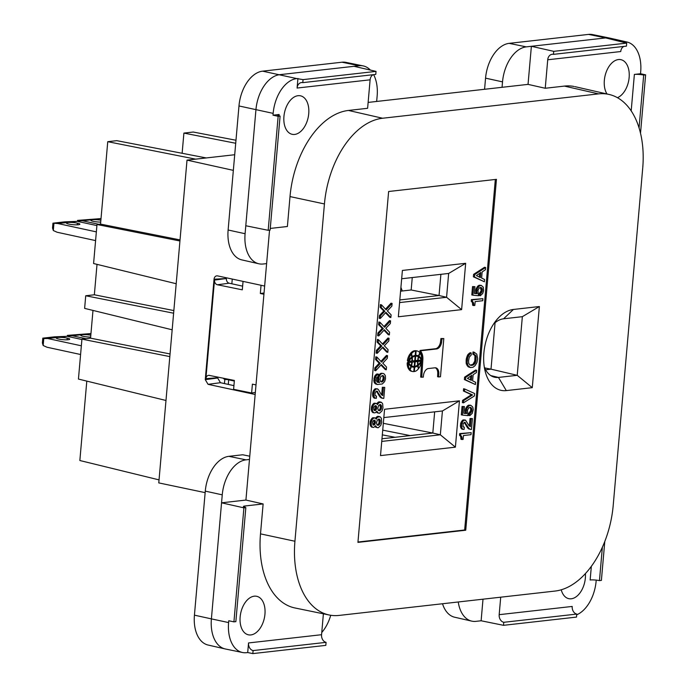<?xml version="1.0" encoding="UTF-8"?>
<svg xmlns="http://www.w3.org/2000/svg" width="688" height="688" viewBox="0 0 688 688"><rect width="100%" height="100%" fill="white"/><g stroke="black" fill="none" stroke-linecap="round" stroke-linejoin="round"><path stroke-width="1.03" d="M591.345 566.31L590.149 579.993A6.639 1.066 -175 0 1 599.454 580.629L601.389 580.414L604.795 541.413M458.242 601.983A33.196 20.348 102.2 0 0 471.684 621.118A33.196 20.348 102.2 0 0 476.01 621.35L481.118 620.774L503.513 625.323L576.492 617.093L576.759 614.074A6.639 5.134 83.6 0 1 572.201 606.438L499.178 614.676A6.639 5.169 -96.6 0 0 503.771 622.305L576.759 614.074M574.041 86.464A81.683 50.069 102.2 0 0 564.392 86.095L545.24 88.262L547.725 59.779A6.639 5.169 83.4 0 1 552.137 54.292A6.639 5.169 83.4 0 1 553.462 54.361L626.441 46.13L626.708 43.112L605.681 37.917A33.196 20.348 -77.8 0 1 609.989 38.15L627.035 42.037M547.725 59.779L620.748 51.54A6.639 5.134 83.6 0 1 623.861 46.423M645.619 74.854L643.684 75.069A6.639 1.066 5 0 0 634.379 74.424L640.528 73.736L645.619 74.854L640.511 133.197M272.998 115.188L279.139 114.5A6.639 1.066 5 0 0 277.677 114.965A6.639 1.066 5 0 0 280.093 116.083L278.158 116.298L272.998 115.188L273.153 113.374A32.998 20.227 -77.8 0 1 296.769 78.578L303.055 79.619L302.789 82.637A6.639 5.134 -96.4 0 0 301.593 82.551A6.639 5.134 -96.4 0 0 297.087 88.047L297.93 78.449M602.378 547.166L599.454 580.629M503.771 622.305L503.513 625.323M596.135 581.111A32.998 20.227 -77.8 0 1 576.69 614.805M500.709 597.193L499.178 614.676M561.227 589.797A19.694 12.074 102.2 0 0 569.148 598.741A19.694 12.074 102.2 0 0 571.264 598.784A19.694 12.074 102.2 0 0 585.411 573.568M553.462 54.361L553.728 51.342L626.708 43.112M553.728 51.342L531.377 46.294L605.681 37.917L588.575 34.4A32.998 20.227 -77.8 0 1 592.635 34.581M639.066 127.882L643.684 75.069M278.158 116.298L268.182 230.299L245.788 225.75L255.945 109.684A33.196 20.348 -77.8 0 1 279.698 74.682L354.002 66.306L376.035 71.389L303.055 79.619M502.042 87.307L502.524 81.872A33.196 20.348 102.2 0 1 526.268 46.87L531.377 46.294L528.04 84.375L368.132 102.417M382.605 118.241L598.534 93.886A81.296 49.828 -77.8 0 1 608.14 94.247A81.296 49.828 -77.8 0 1 642.721 168.061L613.214 505.345A81.296 49.828 -77.8 0 1 555.035 591.061L339.107 615.416A81.296 49.828 -77.8 0 1 330.102 615.167A81.296 49.828 -77.8 0 1 294.928 541.25L324.435 203.958A81.296 49.828 -77.8 0 1 382.605 118.241L348.463 110.45L367.616 108.291L370.11 79.817A6.639 5.1 83.8 0 1 373.206 74.691M528.04 84.375L545.24 88.262M302.789 82.637L375.768 74.399L376.035 71.389M270.264 228.433L287.395 226.498L290.009 196.579A81.683 50.069 102.2 0 1 348.463 110.45M298.033 95.701A19.694 12.074 102.2 0 0 284.127 114.784A19.694 12.074 102.2 0 0 292.529 134.384A19.694 12.074 102.2 0 0 294.636 134.435A19.694 12.074 102.2 0 0 308.43 116.083A19.694 12.074 102.2 0 0 301.026 95.95A19.694 12.074 102.2 0 0 298.033 95.701M373.618 74.648A33.196 20.348 102.2 0 1 377.144 96.01L376.663 101.454M253.098 650.581L252.831 653.6L247.706 652.542L248.54 642.945A6.639 5.134 -96.4 0 0 253.098 650.581L326.078 642.351L325.82 645.37L252.831 653.6M224.675 648.818A33.196 20.348 -77.8 0 1 211.397 618.882L228.605 622.571L228.76 620.748L233.929 621.857L235.855 621.642L245.831 507.641A6.639 1.101 -174.6 0 1 243.406 506.549A6.639 1.101 -174.6 0 1 244.894 505.998L263.126 503.943L245.926 500.064L269.541 230.145M323.394 613.808L321.563 634.706A6.639 5.1 -96.2 0 0 326.078 642.351M249.477 459.455L245.994 459.842A33.196 20.348 102.2 0 0 222.25 494.844L221.553 502.816L243.905 507.856L233.929 621.857M243.905 507.856L245.831 507.641M471.701 621.118L454.656 617.222A32.998 20.227 -77.8 0 1 442.522 603.754M484.576 89.277L485.556 78.148A32.998 20.227 -77.8 0 1 509.163 43.353L588.575 34.4M606.997 93.972A19.694 12.074 -77.8 0 1 605.844 73.074A19.694 12.074 -77.8 0 1 618.435 59.555A19.694 12.074 -77.8 0 1 621.075 59.71A19.694 12.074 -77.8 0 1 629.116 77.787A19.694 12.074 -77.8 0 1 617.437 97.679M622.752 41.813A32.998 20.227 102.2 0 1 626.888 42.002A32.998 20.227 102.2 0 1 640.683 71.922L640.528 73.736M225.122 648.93L208.077 645.034A32.998 20.227 -77.8 0 1 194.429 615.158L205.282 491.12A32.998 20.227 -77.8 0 1 228.889 456.333L242.701 454.768L249.761 456.204M294.928 541.25L260.503 533.862L263.126 503.943M481.118 620.774L483.002 599.188M388.625 191.505L496.444 179.344L465.742 530.224L357.932 542.385L388.625 191.505M194.429 615.158L211.397 618.882L221.553 502.816L245.926 500.064M245.788 225.75L245.091 233.714A33.196 20.348 102.2 0 0 258.808 263.771A33.196 20.348 102.2 0 0 263.134 264.003L266.617 263.607M250.853 634.929A19.694 12.074 -77.8 0 1 248.531 634.843A19.694 12.074 -77.8 0 1 240.361 615.106A19.694 12.074 -77.8 0 1 254.242 596.186A19.694 12.074 -77.8 0 1 256.873 596.341A19.694 12.074 -77.8 0 1 264.691 616.267A19.694 12.074 -77.8 0 1 250.853 634.929M228.605 622.571A32.998 20.227 102.2 0 0 242.52 652.508A32.998 20.227 102.2 0 0 246.545 652.68L247.706 652.542M258.817 263.771L241.772 259.875A32.998 20.227 -77.8 0 1 228.124 229.998L238.977 105.961A32.998 20.227 -77.8 0 1 262.592 71.165L341.996 62.212A32.998 20.227 -77.8 0 1 346.055 62.393M268.182 230.299L270.117 230.084L280.093 116.083M484.679 367.908L491.008 369.164L485.608 369.774M495.076 322.706L491.008 369.164L517.221 375.313L522.347 316.678L503.582 318.793A29.816 18.275 102.2 0 0 493.571 324.048M321.76 632.487A33.196 20.348 102.2 0 0 330.73 615.27M539.366 306.53L513.403 309.462A41.254 25.284 102.2 0 0 495.532 321.279A41.254 25.284 102.2 0 0 485.092 371.013A41.254 25.284 102.2 0 0 506.299 390.595L532.271 387.662L539.366 306.53L522.347 316.678M484.275 366.928A29.816 18.275 102.2 0 0 494.801 377.273A29.816 18.275 102.2 0 0 498.447 377.428L517.221 375.313L532.271 387.662M260.503 533.862A81.683 50.069 102.2 0 0 295.849 608.14M495.326 179.473L464.658 529.992L465.742 530.224M370.385 70.081A33.196 20.348 102.2 0 0 363.187 65.91A33.196 20.348 102.2 0 0 359.102 65.73L354.002 66.306M399.582 302.582L446.572 297.285L439.039 295.522L440.888 274.331L439.039 295.522L399.814 299.942L439.039 295.522L411.166 289.983L400.588 291.179M383.328 423.318L432.812 433.036L434.661 411.845L432.812 433.036L410.134 435.59L382.734 430.146M382.322 434.868L395.093 437.293L381.978 438.772L432.812 433.036L440.337 434.799L442.427 410.968L383.835 417.582M412.258 277.556L411.166 289.983M42.802 338.152L42.381 342.959L43.172 345.505L43.783 338.556L42.802 338.152L54.481 336.836L67.226 336.329L47.764 338.522L81.347 345.806M43.783 338.556L47.764 338.522M81.898 339.511L67.226 336.329M80.591 354.509L46.999 347.234L43.172 345.505M58.764 339.072A6.742 1.084 5 0 0 65.919 339.82A6.742 1.084 5 0 0 69.729 339.158A6.742 1.084 5 0 0 67.252 338.118A6.742 1.084 5 0 0 60.209 337.369A6.742 1.084 5 0 0 56.287 337.989A6.742 1.084 5 0 0 58.764 339.072M90.954 333.654L72.352 335.753L85.923 338.694M234.324 381.049L228.683 379.828A2.769 0.447 5 0 0 225.939 379.518A2.528 0.671 -5.6 0 1 224.967 379.423A2.528 0.671 -5.6 0 1 224.821 379.389A5.624 3.449 102.2 0 1 223.333 378.176M90.816 335.194A6.742 1.084 5 0 0 84.056 334.617A6.742 1.084 5 0 0 80.702 335.28A6.742 1.084 5 0 0 83.179 336.32A6.742 1.084 5 0 0 90.653 337.068M67.312 336.346L67.398 335.383L68.37 335.778L68.301 336.561M90.962 333.56L67.398 335.383M68.37 335.778L72.352 335.753M78.449 221.588L78.518 220.805L77.546 220.401L77.46 221.373M77.546 220.401L101.024 218.586M78.518 220.805L82.5 220.779L98.771 224.305M101.007 218.689L82.5 220.779M100.878 220.203A6.742 1.084 5 0 0 94.153 219.644A6.742 1.084 5 0 0 90.85 220.306A6.742 1.084 5 0 0 93.327 221.347A6.742 1.084 5 0 0 100.715 222.095M96.354 231.882L57.912 223.548L77.374 221.355L96.905 225.587M77.4 223.144A6.742 1.084 5 0 0 70.357 222.396A6.742 1.084 5 0 0 66.435 223.015A6.742 1.084 5 0 0 68.912 224.099A6.742 1.084 5 0 0 76.067 224.847A6.742 1.084 5 0 0 79.877 224.185A6.742 1.084 5 0 0 77.4 223.144L77.254 224.83M77.374 221.355L64.629 221.863L52.95 223.179L52.529 227.986L53.32 230.532L57.147 232.252L95.589 240.594M52.95 223.179L57.912 223.548M53.32 230.532L53.931 223.583M400.915 287.412L402.299 290.981M461.622 309.643L398.343 316.772L402.394 270.444L465.673 263.306L461.622 309.643L446.572 297.285L448.653 273.454L465.673 263.306M464.658 529.992L357.966 542.024M411.544 365.784A12.737 7.809 -77.8 0 0 412.215 362.12L414.632 361.845L414.245 366.343A11.481 7.035 -77.8 0 1 412.843 366.283A11.481 7.035 -77.8 0 1 411.544 365.784L410.461 365.552A11.481 7.035 -77.8 0 0 411.716 366.033M411.183 365.56A11.988 7.344 -77.8 0 1 408.689 362.516L411.811 362.163A10.982 6.734 -77.8 0 1 411.183 365.56L410.1 365.328A11.988 7.344 -77.8 0 1 409.025 364.442M408.053 363.144A11.988 7.344 -77.8 0 1 407.606 362.284L411.811 362.163M411.562 371.296A9.83 6.029 -77.8 0 1 408.964 369.473A8.531 5.229 -77.8 0 0 409.179 369.103M414.167 367.177A12.659 7.757 -77.8 0 1 412.688 367.091A12.659 7.757 -77.8 0 1 411.329 366.566A8.531 5.229 -77.8 0 1 410.057 369.714A9.83 6.029 -77.8 0 0 412.714 371.546A9.83 6.029 -77.8 0 0 413.78 371.597L414.167 367.177L413.084 366.945A12.659 7.757 -77.8 0 1 412.155 366.936M459.446 400.82L455.396 447.157L380.507 455.602L384.558 409.274L459.446 400.82L442.427 410.968M413.617 367.057L413.626 366.876A12.659 7.757 -77.8 0 0 416.171 365.921M408.646 368.983A9.838 6.029 -77.8 0 1 407.184 362.954L408.276 363.187A14.5 8.884 -77.8 0 0 410.925 366.334A6.235 3.818 -77.8 0 1 409.73 369.224L408.646 368.983M482.907 298.687L471.383 299.624L471.246 301.258L472.424 302.539L472.699 305.334L473.783 305.567L473.507 302.772L472.329 301.49L472.475 299.865L482.907 298.687L482.735 300.725L475.167 301.576L474.823 305.446L473.783 305.567M414.099 361.544L417.599 361.51A12.737 7.809 -77.8 0 0 417.633 365.096A11.481 7.035 -77.8 0 1 414.787 366.283L415.182 361.785L414.081 361.725M471.185 352.935L470.102 352.703L467.874 354.569L466.378 358.371L466.189 363.436L468.218 366.842L470.429 367.555L468.012 365.603L467.143 362.275L467.849 357.149L470.093 353.666L471.185 352.935L471.271 354.948L469.268 357.192L468.554 360.899L468.726 363.307L469.87 364.993L473.232 365.018L475.511 362.542L476.053 356.427L475.503 355.275L473.894 354.449L474.092 352.204L476.767 354.122L477.661 358.663L476.93 362.585L475.116 365.612L473.034 367.254L470.429 367.555M474.092 352.204L473.009 351.972L472.811 354.208L474.419 355.042L474.961 356.186L474.797 361.054L472.966 364.287L470.265 365.156M464.675 388.987L463.592 388.754L463.394 390.99L471.461 394.723L462.568 400.364L462.379 402.609L463.463 402.841L463.66 400.605L472.553 394.955L464.477 391.231L464.675 388.987L474.617 393.519L474.402 395.961L463.463 402.841M411.45 353.77A8.531 5.229 -77.8 0 1 412.198 356.685A12.659 7.757 -77.8 0 1 415.199 355.412L415.586 350.992A9.83 6.029 -77.8 0 0 411.45 353.77L410.366 353.529A8.531 5.229 -77.8 0 1 410.659 354.26M410.366 353.529A9.83 6.029 -77.8 0 1 414.503 350.751L415.586 350.992M416.911 361.363A10.982 6.734 -77.8 0 1 416.928 361.226L421.125 361.114A11.988 7.344 -77.8 0 1 418.046 364.786A10.982 6.734 -77.8 0 1 418.012 361.467L421.125 361.114M476.646 370.282L475.563 370.049L464.606 377.136L464.391 379.578L475.399 384.549L465.475 379.81L465.69 377.368L476.646 370.282L476.449 372.526L473.155 374.711L472.622 380.825L475.597 382.304L475.399 384.549M414.572 356.126L414.589 355.954A11.481 7.035 -77.8 0 1 416.025 356.023M469.895 407.365L470.644 408.534L470.721 410.547L468.795 413.385L468.752 415.414L469.835 415.647L469.878 413.626L471.461 411.828L471.899 409.764L471.409 408.001L470.437 407.305L468.7 407.907L467.462 410.263L468.029 415.647L462.388 415.07L463.119 406.72L464.426 406.574L463.841 413.299L466.653 413.583L466.197 411.415L466.86 408.311L468.881 405.868L470.747 405.249L472.785 407.038L473.206 409.618L472.235 413.359L469.835 415.647M464.426 406.574L462.035 406.479L461.304 414.838L462.388 415.07M470.747 405.249L468.614 405.137L467.238 406.101L465.423 409.128L465.57 413.35L463.85 413.17M485.633 267.503L484.55 267.262L473.593 274.357L473.387 276.8L484.386 281.77L474.471 277.032L474.686 274.589L485.633 267.503L485.444 269.739L482.15 271.932L481.617 278.047L484.584 279.526L484.386 281.77M480.387 287.464L481.213 290.646L479.287 293.492L479.235 295.513L480.327 295.745L480.37 293.724L481.953 291.927L482.391 289.863L481.901 288.1L480.921 287.403L479.192 288.005L477.954 290.362L478.513 295.745L472.88 295.178L473.611 286.819L474.918 286.672L474.333 293.398L477.145 293.681L476.689 291.514L477.352 288.418L479.373 285.967L481.23 285.357L483.277 287.137L483.604 290.732L482.718 293.458L480.327 295.745M474.918 286.672L472.527 286.586L471.796 294.937L472.88 295.178M481.23 285.357L479.106 285.236L477.73 286.199L475.915 289.227L476.062 293.449L474.342 293.269M408.483 360.822L407.399 360.589A9.838 6.029 -77.8 0 1 409.945 354.105L411.028 354.337A6.235 3.818 -77.8 0 1 411.742 357.012A14.5 8.884 -77.8 0 0 408.483 360.822A9.838 6.029 -77.8 0 1 411.028 354.337M464.176 422.355L467.883 428.22L470.695 429.475L468.975 428.461L464.735 422.277L463.058 423.679L463.05 426.706L464.305 427.171L464.108 429.407L462.955 429.338L461.794 427.859L461.571 424.453L462.886 421.271L463.738 420.368L465.561 420.162L468.846 425.442L470.42 426.68L471.117 418.734L472.424 418.588L471.478 429.389L470.695 429.475M464.933 420.033L462.654 420.136L460.702 423.18L460.702 427.618L461.863 429.106L462.955 429.338M472.424 418.588L470.033 418.493L469.371 426.027M438.849 373.068A7.155 4.386 -77.8 0 0 435.831 367.848A7.155 4.386 -77.8 0 0 434.799 367.822L428.581 368.519A6.966 4.266 -77.8 0 0 423.412 376.052L423.318 377.153L420.66 377.093L421.778 359.222A11.163 6.846 -77.8 0 0 419.947 351.551L420.041 350.467L435.366 348.739A7.138 4.377 -77.8 0 0 440.423 342.469L440.931 338.539L443.812 338.573L440.466 376.757L438.677 376.955L438.849 373.068L437.766 372.827L437.594 376.723L438.677 376.955M435.272 367.788A7.155 4.386 -77.8 0 1 437.766 372.827M416.67 355.352A12.659 7.757 -77.8 0 1 417.496 355.722L418.588 355.963A8.531 5.229 -77.8 0 1 419.861 352.815A9.83 6.029 -77.8 0 0 417.203 350.983A9.83 6.029 -77.8 0 0 416.128 350.932L415.045 350.691A9.83 6.029 -77.8 0 1 416.188 350.76M471.185 432.649L459.67 433.586L459.524 435.22L460.702 436.502L460.977 439.297L462.061 439.529L461.786 436.734L460.607 435.452L460.754 433.827L471.185 432.649L471.013 434.687L463.445 435.538L463.101 439.408L462.061 439.529M418.983 356.195A6.235 3.818 -77.8 0 1 420.187 353.305A9.838 6.029 -77.8 0 1 421.641 359.342A14.5 8.884 -77.8 0 0 418.983 356.195L417.9 355.963A6.235 3.818 -77.8 0 1 417.934 355.816M417.9 355.963A14.5 8.884 -77.8 0 1 419.8 357.855M412.654 356.375A11.481 7.035 -77.8 0 1 414.038 356.014L415.122 356.246L414.735 360.744L411.914 360.933M408.784 361.415A11.988 7.344 -77.8 0 1 411.871 357.743A10.982 6.734 -77.8 0 1 411.906 361.062L407.7 361.183A11.988 7.344 -77.8 0 1 407.975 360.718M378.426 339.657L377.334 339.416L377.101 342.117L380.722 345.806L376.379 350.407L376.138 353.099L377.23 353.331L377.463 350.639L381.806 346.047L378.185 342.349L378.426 339.657L383.104 344.662L389.055 338.247L388.823 340.947L384.325 345.763L388.058 349.65L387.826 352.342L382.889 347.156L377.23 353.331M389.055 338.247L387.972 338.014L382.451 343.966M382.468 347.612L386.742 352.11L387.826 352.342M381.47 304.836L380.387 304.595L380.146 307.295L383.766 310.985L379.423 315.586L379.191 318.277L380.275 318.51L380.507 315.818L384.85 311.225L381.229 307.527L381.47 304.836L386.157 309.849L392.1 303.425L391.868 306.126L387.37 310.942L391.102 314.829L390.87 317.521L385.934 312.335L380.275 318.51M392.1 303.425L391.016 303.193L385.504 309.144M385.512 312.791L389.786 317.288L390.87 317.521M377.832 377.325L378.916 377.566L379.269 376.499L378.185 376.259L377.832 377.325L377.557 380.438L378.443 382.39L377.437 382.279M380.946 373.283L383.087 373.403L380.946 373.283L378.254 376.13M378.426 374.134L376.396 374.203L374.788 376.026L373.842 380.86L375.046 383.594L377.256 384.523L375.313 382.691L374.994 378.83L376.327 375.596L378.426 374.134L378.245 376.207L376.663 377.815L376.198 380.129L377.076 382.081L379.527 382.623L378.641 380.67L378.916 377.566M376.904 357.063L375.811 356.831L375.579 359.523L379.2 363.221L374.857 367.813L374.616 370.505L375.7 370.746L375.94 368.046L380.283 363.453L376.663 359.755L376.904 357.063L381.582 362.077L387.533 355.662L387.301 358.353L382.803 363.169L386.536 367.057L386.303 369.757L381.367 364.563L375.7 370.746M387.533 355.662L386.45 355.421L380.928 361.381M380.946 365.027L385.211 369.516L386.303 369.757M383.99 330.206L388.264 334.695L389.348 334.936L384.411 329.741L378.753 335.925L378.985 333.224L383.328 328.632L379.707 324.934L379.948 322.242L384.635 327.256L390.578 320.84L390.345 323.532L385.848 328.348L389.58 332.235L389.348 334.936M379.948 322.242L378.864 322.01L378.624 324.702L382.244 328.4L377.901 332.992L377.66 335.684L378.753 335.925M390.578 320.84L389.494 320.599L383.981 326.559M382.347 387.284L384.755 387.37L382.347 387.284L381.677 394.955M376.379 391.205L380.172 397.174L383.001 398.447L381.255 397.415L376.938 391.128L375.562 391.902L374.96 394.224L375.235 395.626L376.508 396.099L376.31 398.378L374.41 397.569L373.618 394.577L374.453 390.999L375.932 389.184L377.144 388.849L378.512 389.718L381.126 394.344L382.726 395.609L383.431 387.525M377.144 388.849L374.84 388.952L373.369 390.758L372.638 393.097L372.862 396.563L374.048 398.077L375.132 398.309M374.599 417.865L372.303 417.969L370.325 421.065L370.032 424.384L371.503 427.093L373.765 427.403L375.622 425.752L376.783 427.472L378.34 427.704L380.774 425.373L381.694 422.398L381.393 418.33L380.215 416.825L377.686 417.109L376.198 419.121L375.244 417.994L373.386 418.209L371.916 420.015L371.185 422.355L371.408 425.82L372.595 427.325M379.32 416.515L377.574 416.352L375.485 418.235M375.003 426.526L377.678 427.781M375.872 403.357L373.575 403.46L371.597 406.556L371.305 409.876L372.776 412.585L375.037 412.886L376.886 411.243L378.056 412.963L379.613 413.196L382.046 410.865L382.967 407.889L382.666 403.822L381.479 402.317L378.959 402.6L377.471 404.613L376.517 403.486L374.659 403.701L373.188 405.507L372.346 409.085L372.681 411.312L373.859 412.817M380.584 401.998L378.839 401.844L376.749 403.727M376.276 412.017L378.942 413.273M412.215 362.12L414.632 361.845M408.689 362.516L407.606 362.284M420.85 361.578L421.434 361.707A9.838 6.029 -77.8 0 1 418.88 368.192A6.235 3.818 -77.8 0 1 418.166 365.517L417.298 365.328M418.88 368.192L418.175 368.037M421.434 361.707A14.5 8.884 -77.8 0 1 418.166 365.517M410.057 369.714L408.964 369.473M411.329 366.566L410.891 366.472M455.396 447.157L440.337 434.799L381.745 441.412M416.765 365.638L417.719 365.844A8.531 5.229 -77.8 0 0 418.467 368.759A9.83 6.029 -77.8 0 1 414.331 371.537L413.798 371.425M414.331 371.537L414.718 367.117L413.626 366.876M417.719 365.844A12.659 7.757 -77.8 0 1 414.718 367.117M409.73 369.224A9.838 6.029 -77.8 0 1 408.276 363.187M419.947 351.551L421.03 351.783L421.125 350.708L436.45 348.979A7.138 4.377 -77.8 0 0 441.507 342.701L442.014 338.771L443.812 338.573M442.014 338.771L440.931 338.539M459.524 435.22L460.607 435.452M459.67 433.586L460.754 433.827M420.187 353.305L419.654 353.193M472.424 302.539L473.507 302.772M472.088 301.972L473.172 302.204M472.613 303.322L473.697 303.554M472.69 303.915L473.774 304.156M472.733 304.922L473.817 305.162M471.383 299.624L472.475 299.865M471.246 301.258L472.329 301.49M471.615 301.413L472.699 301.654M414.744 360.572L417.693 360.409A12.737 7.809 -77.8 0 1 418.364 356.745A11.481 7.035 -77.8 0 0 417.074 356.246A11.481 7.035 -77.8 0 0 415.672 356.186L414.589 355.954M421.641 359.342L420.772 359.153M412.198 356.685L411.708 356.573M418.046 364.786L417.599 364.692M418.012 361.467L416.928 361.226M460.702 436.502L461.786 436.734M460.367 435.934L461.45 436.166M472.811 354.208L473.894 354.449M473.817 354.501L474.901 354.741M474.419 355.042L475.503 355.275M474.754 355.61L475.838 355.842M474.961 356.186L476.053 356.427M475.116 357.382L476.199 357.614M475.141 358.594L476.225 358.826M475.038 359.815L476.122 360.048M474.797 361.054L475.881 361.286M474.428 362.301L475.511 362.542M474.118 362.946L475.202 363.178M473.671 363.599L474.754 363.832M472.966 364.287L474.049 364.52M472.149 364.778L473.232 365.018M471.211 365.087L472.303 365.319M470.429 365.173L471.512 365.414M469.001 353.434L470.093 353.666M467.874 354.569L468.958 354.802M467.264 355.644L468.347 355.877M466.765 356.909L467.849 357.149M466.378 358.371L467.462 358.603M466.137 359.609L467.221 359.841M466.034 360.83L467.118 361.062M466.051 362.034L467.143 362.275M466.189 363.436L467.272 363.668M466.378 364.219L467.47 364.459M466.928 365.371L468.012 365.603M467.505 366.111L468.588 366.343M468.218 366.842L469.302 367.074M463.394 390.99L464.477 391.231M471.461 394.723L472.553 394.955M462.568 400.364L463.66 400.605M418.725 356.969A11.988 7.344 -77.8 0 1 421.219 360.013L418.106 360.366A10.982 6.734 -77.8 0 1 418.725 356.969L418.33 356.883M460.969 437.878L462.052 438.118M460.891 437.284L461.975 437.516M411.458 357.253L412.275 357.433A12.737 7.809 -77.8 0 1 412.31 361.019M436.45 348.979L435.366 348.739M441.507 342.701L440.423 342.469M411.871 357.743L411.097 357.571M412.275 357.433A11.481 7.035 -77.8 0 1 415.122 356.246M421.744 377.325L422.862 359.463L421.778 359.222M414.787 366.283L414.262 366.162M415.217 355.24L415.741 355.352A12.659 7.757 -77.8 0 1 417.22 355.438A12.659 7.757 -77.8 0 1 418.588 355.963M415.277 360.684L415.672 356.186M464.606 377.136L465.69 377.368M464.391 379.578L465.475 379.81M471.813 375.261L467.41 378.383L471.375 380.361L471.813 375.261M470.635 376.104L470.308 379.836M415.182 361.785L417.599 361.51M470.644 408.534L471.727 408.775M470.325 407.769L471.409 408.001M470.816 409.532L471.899 409.764M470.721 410.547L471.813 410.779M470.377 411.596L471.461 411.828M469.913 412.456L470.996 412.688M469.483 412.903L470.566 413.144M468.795 413.385L469.878 413.626M468.614 405.137L469.698 405.37M467.797 405.628L468.881 405.868M467.238 406.101L468.322 406.333M466.662 406.771L467.745 407.004M465.776 408.079L466.86 408.311M465.423 409.128L466.507 409.36M465.2 410.16L466.292 410.392M465.114 411.183L466.197 411.415M465.269 412.37L466.352 412.611M465.57 413.35L466.653 413.583M462.035 406.479L463.119 406.72M469.964 407.408L471.048 407.64M473.593 274.357L474.686 274.589M473.387 276.8L474.471 277.032M476.406 275.604L480.362 277.582L480.809 272.482L476.406 275.604M479.631 273.317L479.304 277.049M479.106 285.236L480.19 285.468M478.289 285.735L479.373 285.967M477.73 286.199L478.814 286.432M477.154 286.87L478.237 287.102M476.259 288.177L477.352 288.418M475.915 289.227L476.999 289.459M475.692 290.259L476.775 290.499M475.606 291.282L476.689 291.514M475.761 292.477L476.844 292.71M476.062 293.449L477.145 293.681M472.527 286.586L473.611 286.819M480.456 287.507L481.54 287.739M480.809 287.868L481.901 288.1M481.136 288.642L482.219 288.874M481.308 289.631L482.391 289.863M481.213 290.646L482.297 290.886M480.869 291.695L481.953 291.927M480.405 292.555L481.488 292.787M479.975 293.011L481.058 293.243M479.287 293.492L480.37 293.724M415.741 355.352L416.128 350.932M421.125 350.708L420.041 350.467M421.03 351.783A11.163 6.846 -77.8 0 1 422.862 359.463M401.672 278.752L448.653 273.454M468.726 428.934L469.818 429.166M467.883 428.22L468.975 428.461M470.033 418.493L471.117 418.734M464.477 419.929L465.561 420.162M463.325 419.861L464.409 420.093M462.654 420.136L463.738 420.368M461.794 421.039L462.886 421.271M461.201 421.916L462.293 422.148M460.702 423.18L461.794 423.412M460.487 424.212L461.571 424.453M460.375 425.433L461.467 425.674M460.418 426.44L461.502 426.672M460.702 427.618L461.794 427.859M461.158 428.375L462.241 428.607M463.291 426.947L464.305 427.171M464.495 422.303L465.105 422.432M464.374 422.561L465.466 422.802M465.845 425.021L466.928 425.261M466.387 426.173L467.47 426.405M467.195 427.291L468.279 427.523M459.894 435.375L460.986 435.616M461.012 438.884L462.095 439.125M382.236 375.545L383.01 376.749L383.087 378.787L382.261 380.731L380.868 381.702M373.842 420.222L374.255 422.673L372.913 424.866M379.785 404.553L380.438 407.614L379.742 409.541L378.529 410.495M375.003 409.661L376.087 409.902L376.689 407.571L376.413 406.169L375.141 405.696L375.528 408.165L374.177 410.358M378.512 419.061L379.165 422.122L378.477 424.049L377.265 425.003M376.379 350.407L377.463 350.639M380.722 345.806L381.806 346.047M377.101 342.117L378.185 342.349M383.766 310.985L384.85 311.225M380.146 307.295L381.229 307.527M379.423 315.586L380.507 315.818M377.076 373.928L378.159 374.16M376.396 374.203L377.48 374.444M375.829 374.685L376.912 374.917M375.244 375.364L376.327 375.596M374.788 376.026L375.88 376.267M374.47 376.68L375.553 376.921M374.117 377.746L375.201 377.987M373.911 378.589L374.994 378.83M373.782 380.043L374.865 380.275M373.842 380.86L374.926 381.092M374.023 381.866L375.106 382.098M374.229 382.459L375.313 382.691M374.573 383.035L375.657 383.268M375.046 383.594L376.138 383.827M375.545 383.947L376.628 384.188M383.087 373.403L384.343 374.083L385.375 375.811L385.504 378.873L384.601 381.642L382.296 383.956L377.256 384.523M380.111 373.79L382.029 373.515M379.544 374.263L381.195 374.023M378.959 374.943L380.043 375.184L380.627 374.496M378.503 375.614L379.595 375.846L380.043 375.184M379.269 376.499L379.595 375.846M377.609 378.383L378.692 378.615M377.514 379.415L378.606 379.656M377.557 380.438L378.641 380.67M377.867 381.427L378.95 381.668M378.443 382.39L379.527 382.623M384.265 377.987L383.766 376.198L382.777 375.485L380.842 376.525L379.931 379.501L380.43 381.29L381.419 382.003L382.915 381.427L383.818 380.086L384.265 377.987L383.182 377.755M383.01 376.749L384.093 376.981M382.734 379.853L383.818 380.086M383.087 378.787L384.179 379.019M382.261 380.731L383.345 380.963M381.831 381.186L382.915 381.427M381.126 381.677L382.218 381.909M382.322 375.588L383.405 375.829M382.683 375.958L383.766 376.198M374.857 367.813L375.94 368.046M375.579 359.523L376.663 359.755M379.2 363.221L380.283 363.453M378.624 324.702L379.707 324.934M382.244 328.4L383.328 328.632M377.901 332.992L378.985 333.224M376.697 388.746L377.789 388.978M375.528 388.668L376.611 388.909M374.84 388.952L375.932 389.184M373.971 389.872L375.063 390.105M373.369 390.758L374.453 390.999M372.862 392.048L373.954 392.289M372.638 393.097L373.73 393.338M372.535 394.344L373.618 394.577M372.578 395.368L373.661 395.6M372.862 396.563L373.945 396.804M373.326 397.337L374.41 397.569M375.476 395.875L376.508 396.099M376.697 391.154L377.325 391.291M376.594 391.42L377.686 391.661M378.09 393.923L379.174 394.155M375.321 409.007L376.405 409.248M378.641 395.093L379.724 395.325M379.458 396.228L380.55 396.469M380.172 397.174L381.255 397.415M381.023 397.905L382.107 398.137M384.755 387.37L383.801 398.361L383.001 398.447M375.029 426.508L376.061 426.732M375.7 427.231L376.783 427.472M377.574 416.352L378.658 416.584M376.603 416.868L377.686 417.109M375.734 417.788L376.818 418.02M374.16 417.762L375.244 417.994M372.982 417.685L374.074 417.926M372.303 417.969L373.386 418.209M371.434 418.889L372.518 419.121M370.832 419.775L371.916 420.015M370.325 421.065L371.408 421.305M370.101 422.122L371.185 422.355M369.998 423.361L371.081 423.602M370.032 424.384L371.124 424.616M370.325 425.58L371.408 425.82M370.78 426.354L371.873 426.586M380.025 423.412L380.283 420.506L378.968 419.018L377.308 420.024L376.534 422.776L376.904 424.582L377.893 425.287L378.976 424.96L380.025 423.412L378.942 423.172M375.141 423.756L375.356 421.271L374.401 420.144L373.025 420.918L372.5 422.415L373.059 425.012L374.814 424.41L375.141 423.756L374.057 423.524M379.165 422.122L380.249 422.355M377.893 424.728L378.976 424.96M378.477 424.049L379.561 424.281M377.342 424.995L378.426 425.236M378.856 419.026L379.484 419.164M378.873 419.491L379.957 419.723M379.2 420.273L380.283 420.506M379.243 421.297L380.326 421.529M374.255 422.673L375.347 422.914M372.939 424.892L373.971 425.115M373.3 424.634L374.384 424.866M373.73 424.169L374.814 424.41M374.16 420.17L374.779 420.308M374.057 420.437L375.141 420.678M374.272 421.03L375.356 421.271M374.332 421.847L375.416 422.079M376.293 412L377.334 412.224M376.964 412.723L378.056 412.963M378.839 401.844L379.922 402.076M377.875 402.36L378.959 402.6M377.007 403.28L378.09 403.512M375.433 403.254L376.517 403.486M374.255 403.177L375.338 403.417M373.575 403.46L374.659 403.701M372.707 404.381L373.79 404.613M372.105 405.266L373.188 405.507M371.597 406.556L372.681 406.797M371.374 407.606L372.457 407.846M371.262 408.853L372.346 409.085M371.305 409.876L372.389 410.108M371.597 411.071L372.681 411.312M372.053 411.845L373.137 412.078M381.298 408.904L381.556 405.997L380.24 404.501L378.572 405.516L377.807 408.268L378.176 410.074L379.165 410.779L380.24 410.452L381.298 408.904L380.215 408.663M375.141 405.696L373.971 407.055L373.756 409.549L374.702 410.667L376.087 409.902M380.438 407.614L381.522 407.846M380.146 404.983L381.229 405.215M380.129 404.518L380.748 404.656M379.157 410.22L380.24 410.452M379.742 409.541L380.825 409.773M378.606 410.487L379.69 410.719M380.464 405.765L381.556 405.997M380.507 406.789L381.591 407.021M375.528 408.165L376.611 408.405M374.212 410.383L375.235 410.607M374.564 410.125L375.657 410.358M375.433 405.662L376.052 405.8M375.33 405.929L376.413 406.169M375.536 406.522L376.628 406.763M375.596 407.339L376.689 407.571M263.934 294.24L260.331 293.501L261.044 285.279M243.045 281.392L242.305 289.829L217.434 284.763A4.076 3.268 -97.6 0 1 214.51 280.085L205.893 378.667L217.7 377.729L217.812 377.041M255.343 392.47L251.627 392.994L233.602 389.322L234.376 380.447L208.713 375.287M209.505 375.33C207.509 375.166 206.305 376.276 205.893 378.667M251.627 392.994L252.401 384.153L256.005 384.902M242.632 286.148L229.164 283.207L217.434 284.763M229.164 283.207A4.076 3.139 83.7 0 1 226.378 278.52L214.51 280.085M176.197 283.731L93.585 263.521L96.999 224.503L100.534 224.107L107.749 141.685L195.633 159.143L234.711 154.731M205.144 492.634L158.773 482.899L173.617 313.212L85.733 295.754L94.351 294.782L173.849 310.572M94.351 294.782L97.017 264.364M179.938 240.981L96.999 224.503M100.534 224.107L180.032 239.897M107.749 141.685L116.779 140.662L206.254 157.939M159.04 479.88L79.851 460.513L86.8 381.109M165.98 400.476L78.441 379.062L81.932 339.141L90.558 338.169L92.983 310.426M172.163 329.793L84.624 308.379L85.733 295.754M208.068 384.334L220.461 382.7L217.675 378.004L205.265 379.647L208.068 384.334L255.162 394.491M220.461 382.7L233.929 385.633M231.847 283.791L232.26 279.061M173.617 313.212L187.016 160.115L233.344 170.366M205.265 379.647L214.045 279.216A4.076 3.165 -96.5 0 1 216.901 275.836A4.076 3.165 -96.5 0 1 217.554 275.888L264.648 286.053M182.131 153.286L183.902 133.094L193.251 132.036L235.975 140.24M235.709 143.267L183.902 133.094M169.824 356.599L81.932 339.141M90.558 338.169L170.048 353.959M187.016 160.115L195.633 159.143M226.378 278.52L214.045 279.216M260.331 293.501L264.046 292.985M634.379 74.424L631.188 110.863M273.153 113.374L238.977 105.961M262.592 71.165L296.769 78.578M598.534 93.886L564.392 86.095M279.027 115.816L279.139 114.5M370.11 79.817L297.087 88.047M244.773 507.357L244.894 505.998M526.268 46.87L509.163 43.353M324.435 203.958L290.009 196.579M502.524 81.872L485.556 78.148M222.25 494.844L205.282 491.12M248.54 642.945L321.563 634.706M245.994 459.842L228.889 456.333M245.091 233.714L228.124 229.998M503.582 318.793L513.403 309.462M490.785 375.588L498.447 377.428L506.299 390.595M359.102 65.73L341.996 62.212M67.106 339.803L67.252 338.118M224.297 379.165L225.939 379.518M224.46 383.569L224.821 379.389M228.683 379.828L228.287 384.403M609.723 38.089L592.592 34.572M575.005 86.662L609.095 94.454M242.52 652.508L225.389 648.99M294.946 607.968L329.208 615.003M346.012 62.384L363.144 65.902M412.834 366.274L411.691 366.033M412.671 371.537L411.527 371.288M417.134 356.264L415.999 356.014M417.298 351L416.154 350.76M234.367 380.619L223.428 378.314"/></g></svg>

